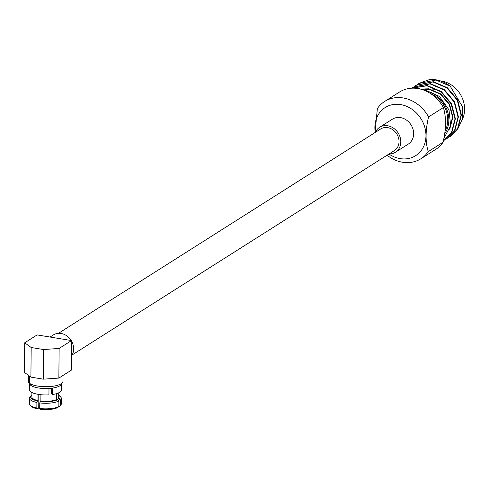 <?xml version="1.0" encoding="UTF-8"?>
<svg xmlns="http://www.w3.org/2000/svg" width="489" height="489" viewBox="0 0 489 489"><rect width="100%" height="100%" fill="white"/><g stroke="black" fill="none" stroke-linecap="round" stroke-linejoin="round"><path stroke-width="0.73" d="M58.454 333.327L380.705 128.955A12.793 10.899 57.6 0 1 392.753 129.726A12.793 10.899 57.6 0 1 399.03 141.645A12.793 10.899 57.6 0 1 394.409 150.563L72.158 354.928M375.411 132.317A14.762 12.573 57.6 0 1 379.653 127.293A14.762 12.573 57.6 0 1 387.679 125.759A14.762 12.573 57.6 0 1 400.143 137.354A14.762 12.573 57.6 0 1 395.46 152.226A14.762 12.573 57.6 0 1 389.11 153.925M395.46 152.226L408.321 144.072A14.762 12.573 -122.4 0 0 412.997 129.2A14.762 12.573 -122.4 0 0 400.54 117.605A14.762 12.573 -122.4 0 0 392.508 119.139L379.653 127.293M462.563 118.931A25.831 21.999 -122.4 0 0 441.659 81.082A25.831 21.999 -122.4 0 0 440.546 80.93M434.55 89.304A21.895 18.649 -122.4 0 0 430.387 89.09M429.33 89.194A21.895 18.649 -122.4 0 0 425.821 90.031M444.678 133.778A27.06 23.05 -122.4 0 0 446.151 107.855A27.06 23.05 -122.4 0 0 425.204 90.691M422.661 89.725L425.051 89.915L439.464 96.437L449.018 109.921L450.638 125.655L443.878 138.375M457.9 128.686L462.588 118.827L462.759 107.146L450.247 86.229A30.752 26.192 -122.4 0 0 436.255 79.866A30.752 26.192 -122.4 0 0 429.146 79.689L419.152 83.307M444.532 140.043L451.812 132.58L455.381 118.76L451.567 103.729L441.31 91.559L427.307 85.544L411.5 88.209M443.389 140.734L451.439 132.819L455.008 118.998L451.188 103.968L440.931 91.798L426.928 85.783L411.579 88.209M450.247 86.229L435.999 80.031L418.963 83.43L417.667 84.31M450.577 136.205L457.863 128.741L461.433 114.927L457.612 99.897L447.362 87.72L433.352 81.712L416.127 85.227M449.036 137.116L450.387 136.327L457.484 128.98L461.054 115.166L457.233 100.135L446.983 87.959L432.979 81.95L415.937 85.349L414.641 86.229M447.551 138.124L454.837 130.661L458.407 116.84L454.587 101.81L444.336 89.64L430.332 83.625L413.101 87.146M446.011 139.035L447.362 138.246L454.458 130.899L458.028 117.085L454.214 102.054L443.957 89.878L429.953 83.87L412.912 87.262L411.616 88.148M430.32 93.405A25.831 21.999 57.6 0 1 445.082 130.863M443.358 107.543A33.9 28.875 -122.4 0 0 417.899 88.546A33.9 28.875 -122.4 0 0 399.458 92.066L384.654 101.455A33.9 28.875 57.6 0 1 403.089 97.934A33.9 28.875 57.6 0 1 428.553 116.932L443.358 107.543C446.335 117.171 446.237 128.735 443.058 142.25L428.248 151.645A33.9 28.875 57.6 0 1 420.968 158.717A33.9 28.875 57.6 0 1 402.533 162.238A33.9 28.875 57.6 0 1 387.08 155.209M420.968 158.717L435.772 149.322A33.9 28.875 -122.4 0 0 443.058 142.25M388.957 154.017A28.49 24.267 -122.4 0 0 400.179 158.625A28.49 24.267 -122.4 0 0 425.962 135.801A28.49 24.267 -122.4 0 0 400.65 104.585A28.49 24.267 -122.4 0 0 375.259 132.415M428.248 151.645C425.271 142.03 425.375 130.459 428.553 116.932M375.039 132.55L377.374 108.527A33.9 28.875 57.6 0 1 384.654 101.455M419.825 88.136L418.939 88.735M449.99 128.35L452.527 116.828L449.232 104.548L440.424 94.157L428.401 89.035L420.833 89.175M420.204 87.898L418.975 88.741M449.691 129.285L452.918 117.146L449.611 104.31L440.803 93.919L428.78 88.796L420.497 89.09M39.725 407.007A11.687 3.704 -179.5 0 1 38.753 406.811M29.511 383.859L29.462 389.757A15.972 5.061 -179.5 0 0 48.943 394.861L48.998 388.443A15.972 5.061 -179.5 0 1 29.517 383.339M61.461 383.62A15.972 5.061 -179.5 0 1 59.811 385.833A15.972 5.061 -179.5 0 1 52.494 388.083L52.439 394.501A15.972 5.061 -179.5 0 0 59.756 392.245A15.972 5.061 -179.5 0 0 61.406 390.039L61.455 384.14M51.443 388.223L51.394 393.786L52.439 394.501M50.061 337.043L53.387 334.934A14.144 12.048 57.6 0 1 71.192 340.515M71.535 341.084A14.144 12.048 57.6 0 1 73.65 348.963A14.144 12.048 57.6 0 1 71.406 356.126M31.871 395.412L31.522 395.35A14.743 4.67 0.5 0 0 31.492 395.381A14.743 4.67 0.5 0 0 37.451 400.937L38.001 400.589A13.509 4.279 -179.5 0 1 31.858 396.946L31.895 392.478M38.001 400.589L38.056 394.323M40.923 394.715L40.868 401.059L40.318 401.408A14.743 4.67 0.5 0 0 57.806 399.666L56.693 399.489A13.509 4.279 -179.5 0 1 40.868 401.059M56.693 399.489L56.742 393.559M62.574 382.465L61.119 384.647A15.972 5.061 -179.5 0 1 59.811 385.833A15.972 5.061 -179.5 0 1 45.361 388.541A15.972 5.061 -179.5 0 1 31.058 385.534L29.676 383.388A17.439 5.526 -179.5 0 0 45.288 386.713A17.439 5.526 -179.5 0 0 61.149 383.761A17.439 5.526 -179.5 0 0 62.574 382.465A17.439 5.526 -179.5 0 0 62.947 381.347L63.002 375.454M30.312 384.378L29.872 384.421L28.49 382.27A17.439 5.526 -179.5 0 1 28.423 382.166A17.439 5.526 -179.5 0 1 28.069 381.041L28.117 375.1M28.49 382.27L28.551 375.418M24.707 342.795L24.45 372.429L30.911 377.135L43.27 379.164L58.863 378.076L71.284 370.204L71.541 340.57L37.121 334.922L24.707 342.795L31.174 347.502L30.911 377.135M31.174 347.502L43.527 349.531L43.27 379.164M71.541 340.57L59.126 348.443L43.527 349.531M59.126 348.443L58.863 378.076M38.863 394.458L38.747 407.979L37.384 408.841A14.743 4.67 -179.5 0 1 31.394 406.402L30.245 405.357A15.972 5.061 0.5 0 0 36.846 408.022L36.895 402.453A15.972 5.061 -179.5 0 1 29.389 398.089A15.972 5.061 -179.5 0 1 30.318 396.408A15.972 5.061 -179.5 0 1 30.404 396.341L31.522 395.35M58.851 406.585L57.733 407.569A14.743 4.67 -179.5 0 1 40.251 409.311L39.713 408.492A15.972 5.061 0.5 0 0 58.851 406.585L58.9 401.017A15.972 5.061 -179.5 0 1 39.762 402.924L39.713 408.492M57.806 399.666L58.9 401.017M39.762 402.924L40.318 401.408M29.389 398.089L29.34 403.657A15.972 5.061 0.5 0 0 30.245 405.357M36.846 408.022L37.384 408.841M37.451 400.937L36.895 402.453M59.218 406.616A14.743 4.67 -179.5 0 1 59.181 406.646A14.743 4.67 -179.5 0 1 59.151 406.677L60.269 405.693A15.972 5.061 0.5 0 0 60.349 405.619A15.972 5.061 0.5 0 0 61.284 403.938L61.333 398.37A15.972 5.061 -179.5 0 1 60.318 400.118L60.269 405.693M58.814 406.622L59.151 406.677M58.918 392.71L58.882 397.178A13.509 4.279 -179.5 0 1 58.112 398.59L59.218 398.773A14.743 4.67 0.5 0 0 59.279 395.625L60.428 396.671A15.972 5.061 -179.5 0 1 61.333 398.37M59.279 395.625A14.743 4.67 0.5 0 0 58.9 395.314M60.318 400.118L59.218 398.773M29.872 384.421A15.972 5.061 -179.5 0 1 29.841 384.372L28.423 382.166M58.154 393.052L58.112 398.59M29.737 376.279L29.676 383.388M425.228 89.939L426.928 88.864M444.721 139.921L444.342 140.166M450.766 136.089L450.387 136.327M447.741 138.008L447.362 138.246M419.336 83.191L418.963 83.43M416.316 85.104L415.937 85.349M413.291 87.024L412.912 87.262M31.492 395.381L30.318 396.408M59.181 406.646L60.349 405.619"/></g></svg>
